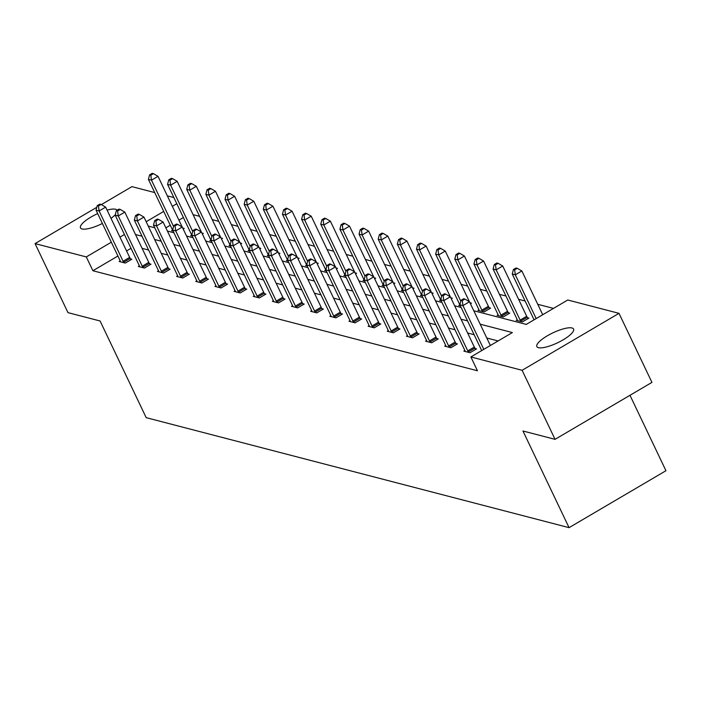 <?xml version="1.0" encoding="UTF-8"?>
<svg xmlns="http://www.w3.org/2000/svg" width="701" height="701" viewBox="0 0 701 701"><rect width="100%" height="100%" fill="white"/><g stroke="black" fill="none" stroke-linecap="round" stroke-linejoin="round"><path stroke-width="1.05" d="M538.456 347.678A20.338 5.485 154.5 0 1 536.861 346.583A20.338 5.485 154.5 0 1 550.048 334.281A20.338 5.485 154.5 0 1 571.981 327.972A20.338 5.485 154.5 0 1 573.576 329.067A20.338 5.485 154.5 0 1 560.388 341.369A20.338 5.485 154.5 0 1 538.456 347.678M102.399 223.479A20.338 5.485 154.5 0 1 82.078 228.964A20.338 5.485 154.5 0 1 80.484 227.869A20.338 5.485 154.5 0 1 97.676 213.595M107.095 210.125A20.338 5.485 154.5 0 1 115.595 209.257A20.338 5.485 154.5 0 1 117.111 210.204M629.98 395.294L665.95 470.713L569.063 527.66L146.194 417.665L100.085 320.988L67.988 312.646L35.05 243.597L96.791 207.303M101.365 204.613L131.937 186.641L154.702 192.565M167.346 195.851L173.857 197.551M553.492 308.396L537.755 304.304M525.119 301.018L518.609 299.318M505.973 296.032L499.462 294.341M486.818 291.055L480.308 289.355M467.672 286.069L461.162 284.378M448.526 281.092L442.016 279.401M429.371 276.106L422.861 274.415M410.225 271.129L403.715 269.438M391.079 266.152L384.569 264.452M371.924 261.166L365.414 259.475M352.778 256.189L346.268 254.489M333.632 251.203L327.122 249.512M314.486 246.226L307.967 244.526M295.331 241.24L288.821 239.549M276.185 236.263L269.675 234.572M257.039 231.277L250.529 229.586M237.884 226.3L231.374 224.609M218.738 221.323L212.228 219.623M199.592 216.337L193.082 214.646M473.78 310.753L526.249 324.405L567.757 300.01L619.009 313.338L522.114 370.294L470.87 356.958L512.378 332.563L480.185 324.195M522.114 370.294L555.052 439.343L651.939 382.387L619.009 313.338M464.894 350.526L463.852 351.131L469.985 352.726L476.531 348.879L475.164 348.528M426.594 340.563L425.551 341.168L431.693 342.771L438.239 338.916L436.863 338.565M388.293 330.6L387.259 331.205L393.392 332.809L399.938 328.962L398.571 328.603M350.001 320.637L348.958 321.251L355.1 322.846L361.646 318.999L360.27 318.64M311.7 310.674L310.657 311.288L316.799 312.883L323.345 309.036L321.969 308.677M273.399 300.711L272.365 301.325L278.499 302.92L285.044 299.073L283.677 298.714M235.107 290.749L234.064 291.362L240.206 292.957L246.752 289.11L245.376 288.751M196.806 280.786L195.772 281.399L201.906 282.994L208.451 279.147L207.075 278.788M158.514 270.823L157.471 271.436L163.605 273.031L170.15 269.184L168.783 268.825M120.213 260.86L119.17 261.473L125.313 263.068L131.858 259.221L130.482 258.862M498.104 340.949L486.774 338.005M474.139 334.71L467.628 333.019M454.984 329.733L448.474 328.042M435.838 324.756L429.327 323.056M416.692 319.77L410.181 318.079M397.537 314.793L391.027 313.093M378.391 309.807L371.88 308.116M359.245 304.83L352.734 303.13M340.099 299.844L333.588 298.153M320.944 294.867L314.434 293.176M301.798 289.881L295.287 288.19M282.652 284.904L276.141 283.213M263.497 279.927L256.987 278.227M244.351 274.941L237.841 273.25M225.205 269.964L218.694 268.264M206.05 264.978L199.54 263.287M186.904 260.001L180.394 258.301M167.758 255.015L161.248 253.324M148.603 250.038L142.093 248.347M131.017 248.32L126.566 250.94M117.917 256.023L92.882 270.735L477.46 370.768L470.87 356.958M139.359 265.845L138.325 266.459L144.459 268.054L151.004 264.207L149.628 263.848M177.66 275.808L176.617 276.422L182.759 278.017L189.305 274.17L187.929 273.811M215.961 285.771L214.918 286.376L221.052 287.98L227.597 284.124L226.23 283.774M254.253 295.734L253.219 296.339L259.352 297.943L265.898 294.087L264.522 293.737M292.554 305.689L291.511 306.302L297.653 307.897L304.199 304.05L302.823 303.699M330.846 315.652L329.812 316.265L335.945 317.86L342.491 314.013L341.124 313.654M369.147 325.615L368.104 326.228L374.246 327.823L380.792 323.976L379.416 323.617M407.447 335.577L406.405 336.191L412.538 337.786L419.093 333.939L417.717 333.58M445.74 345.54L444.706 346.154L450.839 347.749L457.385 343.902L456.009 343.543M555.052 439.343L522.955 430.992L569.063 527.66M92.882 270.735L86.302 256.925L35.05 243.597M115.314 214.69A20.338 5.485 154.5 0 1 111.021 218.353M148.253 226.081L154.763 227.772M167.399 231.058L173.909 232.758M186.545 236.044L193.055 237.735M205.7 241.021L212.21 242.712M224.846 246.007L231.356 247.698M243.992 250.984L250.502 252.675M263.147 255.961L269.657 257.661M282.293 260.947L288.803 262.638M301.439 265.924L307.949 267.624M320.594 270.91L327.104 272.601M339.74 275.887L346.25 277.587M358.886 280.873L365.396 282.564M378.032 285.85L384.542 287.541M397.187 290.836L403.697 292.527M416.333 295.813L422.843 297.504M435.479 300.79L441.989 302.49M454.634 305.776L461.144 307.467M176.801 203.728L172.35 206.348M163.701 211.43L146.176 221.726M124.427 234.511L119.976 237.131M111.328 242.213L86.302 256.925M467.549 320.9L461.039 319.209M448.403 315.923L441.893 314.232M429.249 310.946L422.738 309.246M410.103 305.96L403.592 304.269M390.956 300.983L384.446 299.283M371.802 295.997L365.291 294.306M352.656 291.02L346.145 289.32M333.51 286.034L326.999 284.343M314.363 281.057L307.844 279.366M295.209 276.071L288.698 274.38M276.063 271.094L269.552 269.403M256.916 266.108L250.406 264.417M237.762 261.131L231.251 259.44M218.616 256.154L212.105 254.454M199.47 251.168L192.959 249.477M180.315 246.191L173.804 244.491M161.169 241.205L154.658 239.514M142.023 236.228L135.512 234.537M183.39 217.538L178.93 220.158M170.29 225.24L165.865 227.843M527.538 317.737L528.904 318.096L522.359 321.943L516.225 320.348L517.259 319.735M508.383 312.76L509.758 313.119L503.213 316.966L497.079 315.371L498.113 314.758M489.237 307.783L490.612 308.133L484.067 311.98L477.924 310.385L478.967 309.781M460.355 305.82L458.778 305.408L459.821 304.795M470.091 302.797L471.458 303.156L470.441 303.752M441.201 300.834L439.632 300.422L440.666 299.818M450.936 297.82L452.311 298.17L451.295 298.775M422.055 295.857L420.477 295.445L421.52 294.832M431.79 292.834L433.165 293.193L432.14 293.789M402.909 290.871L401.331 290.459L402.374 289.855M412.644 287.857L414.011 288.216L412.994 288.812M383.762 285.894L382.185 285.482L383.219 284.869M393.489 282.871L394.865 283.23L393.848 283.835M364.608 280.908L363.03 280.505L364.073 279.892M374.343 277.894L375.718 278.253L374.693 278.849M345.462 275.931L343.884 275.519L344.927 274.906M355.197 272.908L356.572 273.267L355.547 273.872M326.315 270.945L324.738 270.542L325.772 269.929M336.051 267.931L337.418 268.29L336.401 268.886M307.161 265.968L305.583 265.556L306.626 264.952M316.896 262.954L318.272 263.304L317.246 263.909M288.015 260.991L286.437 260.579L287.48 259.966M297.75 257.968L299.125 258.327L298.1 258.923M268.869 256.005L267.291 255.593L268.325 254.989M278.604 252.991L279.971 253.341L278.954 253.946M249.714 251.028L248.136 250.616L249.179 250.003M259.449 248.005L260.825 248.364L259.799 248.96M230.568 246.042L228.99 245.63L230.033 245.026M240.303 243.028L241.679 243.387L240.653 243.983M211.422 241.065L209.844 240.653L210.878 240.04M221.157 238.042L222.524 238.401L221.507 239.006M192.267 236.079L190.698 235.676L191.732 235.063M202.002 233.065L203.378 233.424L202.361 234.02M173.121 231.102L171.543 230.69L172.586 230.077M182.856 228.079L184.232 228.438L183.206 229.043M123.087 261.236L129.641 257.39L105.658 207.119L99.113 210.966L123.087 261.236A3.181 0.938 -120.4 0 0 123.674 262.288L123.937 262.717M98.447 205.98L101.067 204.447L99.84 204.122L97.22 205.665L98.447 205.98L99.113 210.966L96.046 210.169L120.02 260.439A3.181 0.938 -120.4 0 1 120.423 261.447L120.546 261.832M129.641 257.39A3.181 0.938 -120.4 0 0 130.22 258.441L131.017 259.72M105.658 207.119L101.067 204.447M97.22 205.665L96.046 210.169M182.225 227.028A3.181 0.938 59.6 0 1 182.006 226.607L158.032 176.337L151.486 180.183L148.419 179.386L172.393 229.656A3.181 0.938 59.6 0 1 172.796 230.664L172.919 231.05M183.39 228.938L182.593 227.659A3.181 0.938 59.6 0 1 182.391 227.326M173.576 226.493L151.486 180.183L150.82 175.197L153.44 173.664L152.205 173.34L149.593 174.882L150.82 175.197M148.419 179.386L149.593 174.882M153.44 173.664L158.032 176.337M142.242 266.214L148.787 262.367L124.813 212.105L118.267 215.952L142.242 266.214A3.181 0.938 -120.4 0 0 142.82 267.274L143.083 267.694M117.593 210.966L120.213 209.424L118.986 209.108L116.366 210.642L117.593 210.966L118.267 215.952L115.192 215.154L139.175 265.416A3.181 0.938 -120.4 0 1 139.578 266.424L139.692 266.809M148.787 262.367A3.181 0.938 -120.4 0 0 149.366 263.427L150.163 264.698M124.813 212.105L120.213 209.424M116.366 210.642L115.192 215.154M161.388 271.199L167.933 267.353L143.959 217.082L137.414 220.929L161.388 271.199A3.181 0.938 -120.4 0 0 161.966 272.251L162.238 272.68M136.739 215.943L139.359 214.41L138.132 214.085L135.512 215.628L136.739 215.943L137.414 220.929L134.347 220.132L158.321 270.402A3.181 0.938 -120.4 0 1 158.724 271.41L158.847 271.795M167.933 267.353A3.181 0.938 -120.4 0 0 168.512 268.404L169.318 269.675M143.959 217.082L139.359 214.41M135.512 215.628L134.347 220.132M201.371 232.005A3.181 0.938 59.6 0 1 201.161 231.584L177.187 181.314L170.632 185.169L167.565 184.372L191.539 234.633A3.181 0.938 59.6 0 1 191.943 235.641L192.065 236.027M202.536 233.915L201.739 232.636A3.181 0.938 59.6 0 1 201.537 232.311M192.722 231.479L170.632 185.169L169.966 180.183L172.586 178.641L171.359 178.326L168.739 179.859L169.966 180.183M167.565 184.372L168.739 179.859M172.586 178.641L177.187 181.314M220.517 236.991A3.181 0.938 59.6 0 1 220.307 236.57L196.333 186.3L189.787 190.146L186.72 189.349L210.694 239.619A3.181 0.938 59.6 0 1 211.097 240.627L211.22 241.013M221.691 238.892L220.885 237.621A3.181 0.938 59.6 0 1 220.692 237.288M211.877 236.456L189.787 190.146L189.112 185.16L191.732 183.627L190.506 183.303L187.886 184.845L189.112 185.16M186.72 189.349L187.886 184.845M191.732 183.627L196.333 186.3M180.534 276.176L187.088 272.33L163.105 222.059L156.56 225.915L180.534 276.176A3.181 0.938 -120.4 0 0 181.121 277.237L181.384 277.657M155.894 220.929L158.514 219.387L157.287 219.071L154.667 220.605L155.894 220.929L156.56 225.915L153.493 225.117L177.467 275.379A3.181 0.938 -120.4 0 1 177.87 276.387L177.993 276.772M187.088 272.33A3.181 0.938 -120.4 0 0 187.666 273.381L188.464 274.661M163.105 222.059L158.514 219.387M154.667 220.605L153.493 225.117M239.672 241.968A3.181 0.938 59.6 0 1 239.453 241.547L215.479 191.277L208.933 195.132L205.866 194.326L229.84 244.596A3.181 0.938 59.6 0 1 230.243 245.604L230.366 245.99M240.837 243.878L240.04 242.599A3.181 0.938 59.6 0 1 239.838 242.274M231.023 241.442L208.933 195.132L208.267 190.146L210.887 188.604L209.652 188.289L207.04 189.822L208.267 190.146M205.866 194.326L207.04 189.822M210.887 188.604L215.479 191.277M199.689 281.162L206.234 277.316L182.26 227.045L175.706 230.892L199.689 281.162A3.181 0.938 -120.4 0 0 200.267 282.214L200.53 282.634M175.04 225.906L177.66 224.373L176.433 224.048L173.813 225.591L175.04 225.906L175.706 230.892L172.639 230.094L196.622 280.365A3.181 0.938 -120.4 0 1 197.025 281.373L197.139 281.758M206.234 277.316A3.181 0.938 -120.4 0 0 206.813 278.367L207.61 279.638M182.26 227.045L177.66 224.373M173.813 225.591L172.639 230.094M258.818 246.945A3.181 0.938 59.6 0 1 258.608 246.533L234.625 196.262L228.079 200.109L225.012 199.312L248.986 249.582A3.181 0.938 59.6 0 1 249.39 250.59L249.512 250.976M259.983 248.855L259.186 247.584A3.181 0.938 59.6 0 1 258.984 247.251M250.169 246.419L228.079 200.109L227.413 195.123L230.033 193.581L228.806 193.266L226.186 194.808L227.413 195.123M225.012 199.312L226.186 194.808M230.033 193.581L234.625 196.262M218.835 286.139L225.38 282.293L201.406 232.022L194.86 235.869L218.835 286.139A3.181 0.938 -120.4 0 0 219.413 287.191L219.685 287.62M194.186 230.892L196.806 229.35L195.579 229.034L192.959 230.568L194.186 230.892L194.86 235.869L191.794 235.072L215.768 285.342A3.181 0.938 -120.4 0 1 216.171 286.35L216.294 286.735M225.38 282.293A3.181 0.938 -120.4 0 0 225.959 283.344L226.765 284.624M201.406 232.022L196.806 229.35M192.959 230.568L191.794 235.072M277.964 251.931A3.181 0.938 59.6 0 1 277.754 251.51L253.78 201.24L247.234 205.086L244.158 204.289L268.141 254.559A3.181 0.938 59.6 0 1 268.544 255.567L268.658 255.953M279.129 253.841L278.332 252.562A3.181 0.938 59.6 0 1 278.139 252.237M269.324 251.405L247.234 205.086L246.559 200.109L249.179 198.567L247.952 198.243L245.332 199.785L246.559 200.109M244.158 204.289L245.332 199.785M249.179 198.567L253.78 201.24M237.981 291.125L244.526 287.27L220.552 237.008L214.007 240.855L237.981 291.125A3.181 0.938 -120.4 0 0 238.568 292.177L238.831 292.597M213.341 235.869L215.961 234.327L214.725 234.011L212.114 235.554L213.341 235.869L214.007 240.855L210.94 240.057L234.914 290.328A3.181 0.938 -120.4 0 1 235.317 291.336L235.44 291.721M244.526 287.27A3.181 0.938 -120.4 0 0 245.113 288.33L245.911 289.601M220.552 237.008L215.961 234.327M212.114 235.554L210.94 240.057M292.554 254.253L291.327 253.937L288.707 255.471L289.934 255.795L292.554 254.253L297.145 256.934L290.6 260.781L314.583 311.042L321.128 307.196L297.145 256.934A3.181 0.938 59.6 0 1 296.9 256.487L272.926 206.225L266.38 210.072L263.313 209.275L287.287 259.536A3.181 0.938 59.6 0 1 287.69 260.544L287.813 260.938M298.284 258.818L297.487 257.547A3.181 0.938 59.6 0 1 297.285 257.214M288.47 256.382L266.38 210.072L265.714 205.086L268.325 203.544L267.099 203.229L264.487 204.771L265.714 205.086M263.313 209.275L264.487 204.771M268.325 203.544L272.926 206.225M257.136 296.102L263.681 292.256L239.707 241.985L233.153 245.832L257.136 296.102A3.181 0.938 -120.4 0 0 257.714 297.154L257.977 297.583M232.487 240.855L235.107 239.313L233.88 238.988L231.26 240.531L232.487 240.855L233.153 245.832L230.086 245.035L254.06 295.305A3.181 0.938 -120.4 0 1 254.463 296.313L254.586 296.698M263.681 292.256A3.181 0.938 -120.4 0 0 264.259 293.307L265.057 294.586M239.707 241.985L235.107 239.313M231.26 240.531L230.086 245.035M311.7 259.239L310.473 258.914L307.853 260.457L309.08 260.772L311.7 259.239L316.3 261.911L309.754 265.758L333.729 316.028L340.274 312.182L316.3 261.911A3.181 0.938 59.6 0 1 316.055 261.473L292.072 211.203L285.526 215.049L282.459 214.252L306.433 264.522A3.181 0.938 59.6 0 1 306.836 265.53L306.959 265.916M317.43 263.804L316.633 262.524A3.181 0.938 59.6 0 1 316.431 262.2M307.616 261.368L285.526 215.049L284.86 210.063L287.48 208.53L286.253 208.206L283.633 209.748L284.86 210.063M282.459 214.252L283.633 209.748M287.48 208.53L292.072 211.203M276.282 301.088L282.827 297.233L258.853 246.971L252.307 250.818L276.282 301.088A3.181 0.938 -120.4 0 0 276.86 302.14L277.132 302.56M251.633 245.832L254.253 244.29L253.026 243.974L250.406 245.516L251.633 245.832L252.307 250.818L249.241 250.02L273.215 300.282A3.181 0.938 -120.4 0 1 273.618 301.29L273.74 301.684M282.827 297.233A3.181 0.938 -120.4 0 0 283.406 298.293L284.212 299.564M258.853 246.971L254.253 244.29M250.406 245.516L249.241 250.02M335.411 266.871A3.181 0.938 59.6 0 1 335.201 266.45L311.226 216.188L304.681 220.035L301.605 219.238L325.588 269.499A3.181 0.938 59.6 0 1 325.991 270.507L326.105 270.893M336.576 268.781L335.779 267.51A3.181 0.938 59.6 0 1 335.586 267.177M326.771 266.345L304.681 220.035L304.006 215.049L306.626 213.507L305.399 213.192L302.779 214.725L304.006 215.049M301.605 219.238L302.779 214.725M306.626 213.507L311.226 216.188M295.428 306.065L301.973 302.219L277.999 251.948L271.453 255.795L295.428 306.065A3.181 0.938 -120.4 0 0 296.015 307.117L296.278 307.546M270.788 250.809L273.399 249.276L272.172 248.951L269.561 250.494L270.788 250.809L271.453 255.795L268.387 254.998L292.361 305.268A3.181 0.938 -120.4 0 1 292.764 306.276L292.887 306.661M301.973 302.219A3.181 0.938 -120.4 0 0 302.56 303.27L303.358 304.549M277.999 251.948L273.399 249.276M269.561 250.494L268.387 254.998M314.583 311.042A3.181 0.938 -120.4 0 0 315.161 312.103L315.424 312.523M289.934 255.795L290.6 260.781L287.533 259.983L311.507 310.245A3.181 0.938 -120.4 0 1 311.91 311.253L312.033 311.638M321.128 307.196A3.181 0.938 -120.4 0 0 321.706 308.256L322.504 309.527M288.707 255.471L287.533 259.983M333.729 316.028A3.181 0.938 -120.4 0 0 334.307 317.08L334.57 317.509M309.08 260.772L309.754 265.758L306.679 264.96L330.662 315.231A3.181 0.938 -120.4 0 1 331.065 316.239L331.179 316.624M340.274 312.182A3.181 0.938 -120.4 0 0 340.852 313.233L341.65 314.512M307.853 260.457L306.679 264.96M352.875 321.005L359.42 317.159L335.446 266.888L328.9 270.744L352.875 321.005A3.181 0.938 -120.4 0 0 353.453 322.066L353.725 322.486M328.234 265.758L330.846 264.216L329.619 263.9L327.008 265.434L328.234 265.758L328.9 270.744L325.834 269.946L349.808 320.208A3.181 0.938 -120.4 0 1 350.211 321.216L350.334 321.601M359.42 317.159A3.181 0.938 -120.4 0 0 360.007 318.21L360.805 319.49M335.446 266.888L330.846 264.216M327.008 265.434L325.834 269.946M372.029 325.991L378.575 322.145L354.592 271.874L348.046 275.721L372.029 325.991A3.181 0.938 -120.4 0 0 372.608 327.043L372.871 327.463M347.381 270.735L350.001 269.202L348.774 268.877L346.154 270.42L347.381 270.735L348.046 275.721L344.98 274.923L368.954 325.194A3.181 0.938 -120.4 0 1 369.357 326.202L369.48 326.587M378.575 322.145A3.181 0.938 -120.4 0 0 379.153 323.196L379.951 324.467M325.772 218.493L324.545 218.169L321.925 219.711L323.161 220.026L325.772 218.493L330.373 221.166L354.347 271.436A3.181 0.938 59.6 0 0 354.566 271.857L350.001 269.202M346.154 270.42L344.98 274.923M391.176 330.968L397.721 327.122L373.747 276.851L367.201 280.707L391.176 330.968A3.181 0.938 -120.4 0 0 391.754 332.02L392.017 332.449M366.527 275.721L369.147 274.179L367.92 273.863L365.3 275.397L366.527 275.721L367.201 280.707L364.126 279.901L388.109 330.171A3.181 0.938 -120.4 0 1 388.512 331.179L388.626 331.564M397.721 327.122A3.181 0.938 -120.4 0 0 398.299 328.173L399.097 329.452M373.747 276.851L369.147 274.179M365.3 275.397L364.126 279.901M410.322 335.954L416.867 332.108L392.893 281.837L386.347 285.684L410.322 335.954A3.181 0.938 -120.4 0 0 410.9 337.006L411.172 337.426M385.681 280.698L388.293 279.156L387.066 278.84L384.446 280.382L385.681 280.698L386.347 285.684L383.281 284.886L407.255 335.157A3.181 0.938 -120.4 0 1 407.658 336.165L407.78 336.55M416.867 332.108A3.181 0.938 -120.4 0 0 417.454 333.159L418.252 334.43M392.893 281.837L388.293 279.156M384.446 280.382L383.281 284.886M429.468 340.931L436.022 337.085L412.039 286.814L405.493 290.661L429.468 340.931A3.181 0.938 -120.4 0 0 430.055 341.983L430.318 342.412M404.827 285.684L407.447 284.142L406.221 283.817L403.601 285.36L404.827 285.684L405.493 290.661L402.427 289.863L426.401 340.134A3.181 0.938 -120.4 0 1 426.804 341.142L426.927 341.527M436.022 337.085A3.181 0.938 -120.4 0 0 436.6 338.136L437.398 339.415M412.039 286.814L407.447 284.142M403.601 285.36L402.427 289.863M448.622 345.917L455.168 342.062L431.194 291.8L424.648 295.647L448.622 345.917A3.181 0.938 -120.4 0 0 449.201 346.969L449.464 347.389M423.974 290.661L426.594 289.119L425.367 288.803L422.747 290.345L423.974 290.661L424.648 295.647L421.573 294.849L445.556 345.111A3.181 0.938 -120.4 0 1 445.959 346.119L446.073 346.513M455.168 342.062A3.181 0.938 -120.4 0 0 455.746 343.122L456.544 344.393M431.194 291.8L426.594 289.119M422.747 290.345L421.573 294.849M467.769 350.894L474.314 347.048L450.34 296.777L443.794 300.624L467.769 350.894A3.181 0.938 -120.4 0 0 468.347 351.946L468.618 352.375M443.12 295.638L445.74 294.105L444.513 293.78L441.893 295.323L443.12 295.638L443.794 300.624L440.727 299.826L464.702 350.097A3.181 0.938 -120.4 0 1 465.105 351.105L465.227 351.49M474.314 347.048A3.181 0.938 -120.4 0 0 474.892 348.099L475.699 349.378M450.34 296.777L445.74 294.105M441.893 295.323L440.727 299.826M355.731 273.767L354.934 272.487A3.181 0.938 59.6 0 1 354.732 272.163M345.917 271.322L323.827 225.012L320.76 224.215L344.734 274.485A3.181 0.938 59.6 0 1 345.137 275.493L345.26 275.879M330.373 221.166L323.827 225.012L323.161 220.026M320.76 224.215L321.925 219.711M373.712 276.834A3.181 0.938 59.6 0 1 373.502 276.413L349.519 226.151L342.973 229.998L339.906 229.201L363.88 279.462A3.181 0.938 59.6 0 1 364.283 280.47L364.406 280.856M374.877 278.744L374.08 277.465A3.181 0.938 59.6 0 1 373.878 277.14M365.063 276.308L342.973 229.998L342.307 225.012L344.927 223.47L343.7 223.155L341.08 224.688L342.307 225.012M339.906 229.201L341.08 224.688M344.927 223.47L349.519 226.151M392.858 281.82A3.181 0.938 59.6 0 1 392.648 281.399L368.673 231.128L362.128 234.975L359.052 234.178L383.035 284.448A3.181 0.938 59.6 0 1 383.438 285.456L383.552 285.842M394.023 283.721L393.226 282.45A3.181 0.938 59.6 0 1 393.033 282.117M384.209 281.285L362.128 234.975L361.453 229.989L364.073 228.456L362.846 228.132L360.226 229.674L361.453 229.989M359.052 234.178L360.226 229.674M364.073 228.456L368.673 231.128M412.004 286.797A3.181 0.938 59.6 0 1 411.794 286.376L387.819 236.106L381.274 239.961L378.207 239.155L402.181 289.425A3.181 0.938 59.6 0 1 402.584 290.433L402.707 290.819M413.178 288.707L412.372 287.428A3.181 0.938 59.6 0 1 412.179 287.103M403.364 286.271L381.274 239.961L380.599 234.975L383.219 233.433L381.992 233.118L379.372 234.651L380.599 234.975M378.207 239.155L379.372 234.651M383.219 233.433L387.819 236.106M431.159 291.774A3.181 0.938 59.6 0 1 430.949 291.362L406.966 241.091L400.42 244.938L397.353 244.141L421.327 294.411A3.181 0.938 59.6 0 1 421.73 295.419L421.853 295.804M432.324 293.684L431.527 292.413A3.181 0.938 59.6 0 1 431.325 292.08M422.51 291.248L400.42 244.938L399.754 239.952L402.374 238.419L401.147 238.095L398.527 239.637L399.754 239.952M397.353 244.141L398.527 239.637M402.374 238.419L406.966 241.091M450.305 296.76A3.181 0.938 59.6 0 1 450.095 296.339L426.12 246.069L419.566 249.915L416.499 249.118L440.482 299.388A3.181 0.938 59.6 0 1 440.885 300.396L440.999 300.782M451.47 298.67L450.673 297.39A3.181 0.938 59.6 0 1 450.471 297.066M441.656 296.234L419.566 249.915L418.9 244.938L421.52 243.396L420.293 243.081L417.673 244.614L418.9 244.938M416.499 249.118L417.673 244.614M421.52 243.396L426.12 246.069M469.451 301.737A3.181 0.938 59.6 0 1 469.241 301.316L445.266 251.054L438.721 254.901L435.654 254.104L459.628 304.365A3.181 0.938 59.6 0 1 460.031 305.382L460.154 305.767M470.625 303.647L469.819 302.376A3.181 0.938 59.6 0 1 469.626 302.043M460.811 301.211L438.721 254.901L438.046 249.915L440.666 248.373L439.439 248.058L436.819 249.6L438.046 249.915M435.654 254.104L436.819 249.6M440.666 248.373L445.266 251.054M489.771 308.633L488.974 307.353A3.181 0.938 59.6 0 1 488.387 306.302L464.412 256.031L457.867 259.878L454.8 259.081L478.774 309.351A3.181 0.938 59.6 0 1 479.177 310.359L479.3 310.745M482.691 311.63L482.428 311.2A3.181 0.938 59.6 0 1 481.841 310.149L457.867 259.878L457.201 254.901L459.821 253.359L458.585 253.035L455.974 254.577L457.201 254.901M454.8 259.081L455.974 254.577M459.821 253.359L464.412 256.031M508.917 313.61L508.12 312.339A3.181 0.938 59.6 0 1 507.542 311.279L483.567 261.017L477.013 264.864L473.946 264.067L497.92 314.328A3.181 0.938 59.6 0 1 498.323 315.336L498.446 315.722M501.837 316.607L501.574 316.186A3.181 0.938 59.6 0 1 500.996 315.126L477.013 264.864L476.347 259.878L478.967 258.336L477.74 258.021L475.12 259.563L476.347 259.878M473.946 264.067L475.12 259.563M478.967 258.336L483.567 261.017M528.072 318.596L527.266 317.316A3.181 0.938 59.6 0 1 526.688 316.265L502.713 265.994L496.168 269.841L493.101 269.044L517.075 319.314A3.181 0.938 59.6 0 1 517.478 320.322L517.601 320.707M520.992 321.593L520.72 321.163A3.181 0.938 59.6 0 1 520.142 320.112L496.168 269.841L495.493 264.855L498.113 263.322L496.886 262.998L494.266 264.54L495.493 264.855M493.101 269.044L494.266 264.54M498.113 263.322L502.713 265.994M490.358 345.505L469.486 301.763L462.94 305.61L483.804 349.352M462.274 300.624L464.894 299.082L463.668 298.766L461.048 300.3L462.274 300.624L462.94 305.61L459.874 304.812L481.71 350.588M469.486 301.763L464.894 299.082M461.048 300.3L459.874 304.812M542.723 314.723L521.859 270.98L515.314 274.827L512.247 274.03L534.083 319.805M536.177 318.569L515.314 274.827L514.648 269.841L517.259 268.299L516.032 267.984L513.421 269.517L514.648 269.841M512.247 274.03L513.421 269.517M517.259 268.299L521.859 270.98M123.674 262.288L130.22 258.441M142.82 267.274L149.366 263.427M161.966 272.251L168.512 268.404M181.121 277.237L187.666 273.381M200.267 282.214L206.813 278.367M219.413 287.191L225.959 283.344M238.568 292.177L245.113 288.33M257.714 297.154L264.259 293.307M276.86 302.14L283.406 298.293M296.015 307.117L302.56 303.27M315.161 312.103L321.706 308.256M334.307 317.08L340.852 313.233M353.453 322.066L360.007 318.21M372.608 327.043L379.153 323.196M391.754 332.02L398.299 328.173M410.9 337.006L417.454 333.159M430.055 341.983L436.6 338.136M449.201 346.969L455.746 343.122M468.347 351.946L474.892 348.099M488.974 307.353L482.428 311.2M488.387 306.302L481.841 310.149M508.12 312.339L501.574 316.186M507.542 311.279L500.996 315.126M527.266 317.316L520.72 321.163M526.688 316.265L520.142 320.112"/></g></svg>
